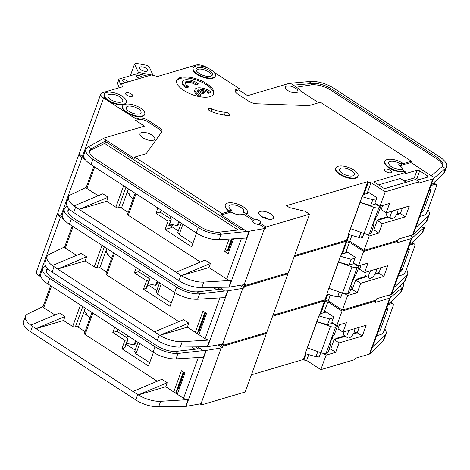 <?xml version="1.0" encoding="UTF-8"?>
<svg xmlns="http://www.w3.org/2000/svg" width="470" height="470" viewBox="0 0 470 470"><rect width="100%" height="100%" fill="white"/><g stroke="black" fill="none" stroke-linecap="round" stroke-linejoin="round"><path stroke-width="0.7" d="M376.247 269.063A5.898 2.632 -57 0 1 374.907 274.333A5.898 2.632 -57 0 1 370.654 278.293A5.898 2.632 -57 0 1 369.273 278.193A5.898 2.632 -57 0 1 371.212 270.55M424.622 223.162A19.664 8.125 19.9 0 1 424.921 226.475A19.664 8.125 19.9 0 1 423.94 227.921L421.167 226.628M424.921 226.475L422.971 231.869A19.664 8.125 -160.1 0 1 421.99 233.308L409.382 245.011L411.82 238.272A3.93 1.627 19.9 0 1 411.268 238.56L391.028 294.473A3.93 1.627 19.9 0 0 391.581 294.185L394.019 287.446A3.93 1.627 -160.1 0 0 394.213 287.158L409.517 244.882M391.581 294.185L404.676 281.136A19.664 8.125 19.9 0 0 405.657 279.691L407.608 274.304A19.664 8.125 19.9 0 1 406.626 275.743L394.019 287.446M407.608 274.304A19.664 8.125 19.9 0 0 406.356 269.369M339.029 296.623L340.674 297.692L342.348 293.074M391.028 294.473L376.817 298.667L376.329 300.019L342.407 310.041L347.647 295.554L357.276 292.71L352.253 289.455L350.667 289.925M352.253 289.455L355.667 280.026L360.69 283.281L383.843 276.442L387.744 265.668L364.591 272.506L368.004 263.071L358.381 265.92L363.621 251.432L397.544 241.416L396.592 240.793M383.843 276.442L378.82 273.188L374.896 274.345M366.958 276.689L355.667 280.026M378.82 273.188L380.8 267.718M364.591 272.506L359.568 269.245L361.06 265.127M345.521 253.072L346.149 251.338L355.308 257.272L353.358 262.659L358.381 265.92M79.501 153.085A7.867 3.249 19.9 0 0 79.213 153.555L57.998 212.158A7.867 3.249 19.9 0 0 60.812 216.188L62.616 217.357M342.407 310.041L328.224 300.847A1.968 0.811 -160.1 0 1 325.604 300.224L325.011 299.842L327.091 294.097M272.982 315.217L325.011 299.842M221.84 344.363L223.215 345.25L266.766 332.384L287.981 273.781L244.424 286.647L243.936 287.998L239.847 285.343M79.213 153.555A7.867 3.249 19.9 0 0 82.027 157.585L85.405 159.776M241.886 285.002L244.424 286.647M287.023 273.164L287.981 273.781M294.197 256.614L346.226 241.239L346.813 241.621L342.33 254.017M346.149 251.338L349.439 242.244A1.968 0.811 -160.1 0 1 346.813 241.621M349.439 242.244L363.621 251.432M421.99 233.308L423.94 227.921L413.071 237.115L410.057 235.611M413.071 237.115L411.82 238.272M397.544 241.416L397.056 242.761L411.268 238.56M357.276 292.71L360.69 283.281M328.224 300.847L330.334 295.013M344.845 293.738L347.647 295.554M105.474 252.249L106.296 252.008M106.643 272.042L98.729 266.913L96.896 267.454A1.968 0.811 -160.1 0 1 94.276 266.831L85.117 260.897L57.61 269.022L159.841 335.286L188.805 323.119L183.488 319.671L154.518 331.838M106.819 248.524L99.893 267.665M114.433 253.465L106.684 274.88L178.817 321.633M106.684 274.88A1.968 0.811 -160.1 0 1 105.979 273.869L113.57 252.901M176.632 287.129L174.681 292.516L67.733 223.115A19.664 8.125 -160.1 0 1 62.393 214.208L64.343 208.815A19.664 8.125 19.9 0 0 71.375 218.897L176.632 287.129A19.664 8.125 19.9 0 0 199.538 293.862L197.247 291.835A15.733 6.498 -160.1 0 1 178.923 286.447L73.667 218.221A15.733 6.498 -160.1 0 1 68.044 210.155A15.733 6.498 -160.1 0 1 69.096 208.774M86.58 256.855L81.257 253.406L52.376 265.538L57.61 269.022L86.58 256.855L85.117 260.897M76.587 255.369L65.318 248.066A1.968 0.811 -160.1 0 1 64.619 247.055L72.204 226.088M64.672 246.909L49.409 254.27A19.664 8.125 19.9 0 0 47.029 256.644L45.079 262.031A19.664 8.125 19.9 0 0 52.111 272.112L157.368 340.339A19.664 8.125 19.9 0 0 180.274 347.072L207.264 346.766A3.93 1.627 -160.1 0 0 207.628 346.731L223.702 343.905L223.215 345.25M175.005 292.722L170.058 306.393L143.468 289.156L146.511 280.737L134.397 272.882L136.3 267.636M187.342 327.161L195.32 332.331L202.999 311.116L206.547 313.414L198.863 334.628L205.12 338.688A3.93 1.627 -160.1 0 0 209.702 340.033L182.225 341.684A19.664 8.125 19.9 0 1 159.841 335.286L187.342 327.161L188.805 323.119M106.185 250.275L106.361 252.396L107.8 253.536L108.711 255.821L107.272 254.681L111.602 258.347M47.029 256.644A19.664 8.125 19.9 0 0 52.376 265.55M159.583 282.728L156.163 292.175L157.567 294.191L171.262 303.062M147.78 284.703L156.763 290.525M143.468 289.156L146.1 288.374A2.556 1.058 19.9 0 0 146.587 288.004L149.63 279.579A2.556 1.058 -160.1 0 1 149.149 279.955L146.511 280.737M134.397 272.882L138.527 271.666L148.72 278.269A2.556 1.058 -160.1 0 1 149.63 279.579M138.773 271.825L139.531 269.733M198.863 334.628L195.32 332.331M219.602 287.364L224.637 291.03L227.504 290.86A3.93 1.627 19.9 0 0 227.868 290.818L207.628 346.731M174.681 292.516L175.204 292.851A19.664 8.125 -160.1 0 0 197.588 299.249L225.065 297.592L227.504 290.86M64.343 208.815A19.664 8.125 19.9 0 1 66.722 206.442L67.633 206.959M107.272 254.681L107.701 253.459M66.722 206.442L67.181 206.189M157.808 281.577L156.727 284.562L155.993 285.302L155.294 285.267L156.557 284.891M148.144 283.698L155.294 285.267M200.402 330.392L199.339 330.463L205.707 312.867M198.622 330.674L199.339 330.463M205.19 312.532L197.465 333.724M227.868 290.818L242.79 288.333L222.551 344.246M242.79 288.333L243.936 287.998M224.637 291.03L199.538 293.862L197.588 299.249M197.247 291.835L222.157 289.032L222.921 289.514M69.772 209.456L69.46 209.602A15.733 6.498 19.9 0 0 67.886 210.86M341.091 255.433L346.226 241.239M156.675 284.685L154.965 285.131M347.794 252.402L342.131 254.076L340.468 256.238L338.541 262.06L352.018 266.86L342.507 293.133A5.898 2.438 19.9 0 0 347.7 293.691L349.492 293.157L352.189 285.143A1.968 0.875 -57 0 1 351.73 285.108A1.968 0.875 -57 0 1 351.63 283.862L354.116 277A1.968 0.875 -57 0 1 355.849 275.038L359.004 266.889L353.981 263.635L349.122 265.068L351.196 259.34L354.962 258.23M341.302 295.953L337.542 297.063L339.369 292.017M366.271 276.243L358.169 278.639A2.755 1.228 123 0 0 356.748 279.709M365.396 272.265A5.898 2.632 123 0 0 365.731 275.896L369.273 278.193M352.982 280.132A0.981 0.441 -57 0 0 353.663 279.215L354.944 275.679M359.004 266.889L357.212 267.418A5.898 2.438 -160.1 0 1 352.018 266.86M399.664 272.095L400.322 271.901A1.968 0.875 123 0 0 402.079 269.874L409.147 250.34A1.968 0.875 123 0 0 409.07 249.03A1.968 0.875 123 0 0 408.612 248.994L407.96 249.188M349.122 265.068L338.541 262.06L326.809 293.962L340.468 256.238M342.507 293.133L329.029 288.333M411.761 242.802L413.518 243.942A3.93 1.751 -57 0 1 414.434 244.006A3.93 1.751 -57 0 1 414.587 246.633L405.81 270.879A3.93 1.751 -57 0 1 402.297 274.926L398.202 276.137M413.518 243.942L409.423 245.152M379.084 272.459L375.336 273.569M352.418 285.079L351.501 284.479M337.542 297.063L326.956 294.055M340.615 256.332L351.196 259.34M354.668 328.677A5.898 2.632 -57 0 1 353.328 333.947A5.898 2.632 -57 0 1 349.075 337.906A5.898 2.632 -57 0 1 347.694 337.807A5.898 2.632 -57 0 1 349.627 330.163M403.043 282.776A19.664 8.125 19.9 0 1 403.342 286.089A19.664 8.125 19.9 0 1 402.361 287.534L399.582 286.242M403.342 286.089L401.392 291.482A19.664 8.125 -160.1 0 1 400.411 292.922L387.797 304.625L390.235 297.886A3.93 1.627 19.9 0 1 389.689 298.174L369.449 354.086A3.93 1.627 19.9 0 0 369.996 353.798L372.44 347.06A3.93 1.627 -160.1 0 0 372.634 346.772L387.938 304.495M369.996 353.798L383.097 340.75A19.664 8.125 19.9 0 0 384.078 339.305L386.029 333.917A19.664 8.125 19.9 0 1 385.048 335.357L372.44 347.06M386.029 333.917A19.664 8.125 19.9 0 0 384.777 328.982M317.45 356.237L319.095 357.306L320.769 352.688M369.449 354.086L355.238 358.281L354.75 359.632L320.828 369.655L326.068 355.173L335.697 352.324L330.674 349.069L329.082 349.539M330.674 349.069L334.088 339.64L339.111 342.894L362.264 336.056L366.165 325.281L343.012 332.12L346.425 322.69L336.796 325.534L342.043 311.052L375.965 301.029L375.007 300.406M362.264 336.056L357.241 332.801L353.317 333.959M345.38 336.303L334.088 339.64M357.241 332.801L359.221 327.332M343.012 332.12L337.989 328.865L339.481 324.741M323.936 312.685L324.564 310.952L333.724 316.886L331.773 322.273L336.796 325.534M57.922 212.699A7.867 3.249 19.9 0 0 57.634 213.168L36.419 271.772A7.867 3.249 19.9 0 0 39.233 275.802L41.037 276.971M320.828 369.655L306.646 360.461A1.968 0.811 -160.1 0 1 304.02 359.838L303.432 359.456L305.512 353.71M251.397 374.831L303.432 359.456M200.261 403.977L201.63 404.864L245.181 391.998L266.396 333.395L222.845 346.261L222.357 347.612L218.268 344.957M57.634 213.168A7.867 3.249 19.9 0 0 60.448 217.199L63.826 219.39M220.307 344.616L222.845 346.261M265.444 332.778L266.396 333.395M272.612 316.228L324.647 300.853L325.234 301.235L320.752 313.631M324.564 310.952L327.86 301.857A1.968 0.811 -160.1 0 1 325.234 301.235M327.86 301.857L342.043 311.052M400.411 292.922L402.361 287.534L391.487 296.729L388.473 295.225M391.487 296.729L390.235 297.886M375.965 301.029L375.477 302.374L389.689 298.174M335.697 352.324L339.111 342.894M306.646 360.461L308.755 354.633M323.266 353.352L326.068 355.173M83.895 311.863L84.712 311.622M85.064 331.656L77.15 326.527L75.317 327.067A1.968 0.811 -160.1 0 1 72.697 326.444L63.538 320.511L36.031 328.636L138.262 394.9L167.226 382.733L161.909 379.284L132.94 391.457M85.24 308.138L78.314 327.279M92.854 313.079L85.105 334.493L157.238 381.246M85.105 334.493A1.968 0.811 -160.1 0 1 84.4 333.483L91.991 312.515M155.053 346.743L153.103 352.13L46.148 282.74A19.664 8.125 -160.1 0 1 40.814 273.822L42.764 268.429A19.664 8.125 19.9 0 0 49.797 278.51L155.053 346.743A19.664 8.125 19.9 0 0 177.96 353.475L175.668 351.448A15.733 6.498 -160.1 0 1 157.344 346.061L52.088 277.835A15.733 6.498 -160.1 0 1 46.459 269.768A15.733 6.498 -160.1 0 1 47.517 268.388M65.001 316.469L59.678 313.02L30.791 325.164L36.031 328.636L65.001 316.469L63.538 320.511M55.008 314.982L43.739 307.68A1.968 0.811 -160.1 0 1 43.034 306.669L50.625 285.701M43.093 306.522L27.83 313.884A19.664 8.125 19.9 0 0 25.451 316.257L23.5 321.645A19.664 8.125 19.9 0 0 30.532 331.726L135.789 399.958A19.664 8.125 19.9 0 0 158.696 406.685L185.685 406.38A3.93 1.627 -160.1 0 0 186.05 406.344L202.118 403.519L201.63 404.864M153.426 352.336L148.473 366.007L121.883 348.769L124.932 340.351L112.818 332.496L114.721 327.249M165.763 386.775L173.741 391.945L181.42 370.73L184.969 373.027L177.284 394.248L183.541 398.302A3.93 1.627 -160.1 0 0 188.123 399.647L160.646 401.298A19.664 8.125 19.9 0 1 138.262 394.9L165.763 386.775L167.226 382.733M84.606 309.889L84.782 312.01L86.221 313.149L87.132 315.435L85.693 314.295L90.023 317.961M25.451 316.257A19.664 8.125 19.9 0 0 30.791 325.164M138.004 342.342L134.585 351.789L135.989 353.804L149.683 362.676M126.195 344.316L135.178 350.138M121.883 348.769L124.521 347.988A2.556 1.058 19.9 0 0 125.002 347.618L128.052 339.193A2.556 1.058 -160.1 0 1 127.57 339.569L124.932 340.351M112.818 332.496L116.948 331.279L127.141 337.883A2.556 1.058 -160.1 0 1 128.052 339.193M117.195 331.438L117.952 329.347M177.284 394.248L173.741 391.945M198.023 346.978L203.058 350.644L205.925 350.473A3.93 1.627 19.9 0 0 206.289 350.432L186.05 406.344M153.103 352.13L153.625 352.465A19.664 8.125 -160.1 0 0 176.009 358.863L203.487 357.212L205.925 350.473M42.764 268.429A19.664 8.125 19.9 0 1 45.144 266.055L46.054 266.572M85.693 314.295L86.122 313.073M45.144 266.055L45.602 265.803M136.23 341.191L135.149 344.175L134.414 344.921L133.715 344.88L134.978 344.504M126.565 343.312L133.715 344.88M178.817 390.006L177.76 390.077L184.128 372.481M177.043 390.288L177.76 390.077M183.611 372.146L175.88 393.337M206.289 350.432L221.211 347.947L200.972 403.859M221.211 347.947L222.357 347.612M203.058 350.644L177.96 353.475L176.009 358.863M175.668 351.448L200.578 348.646L201.342 349.128M48.193 269.069L47.881 269.216A15.733 6.498 19.9 0 0 46.307 270.479M319.506 315.047L324.647 300.853M135.096 344.298L133.386 344.745M326.209 312.015L320.552 313.69L318.883 315.852L316.962 321.674L330.434 326.474L320.928 352.747A5.898 2.438 19.9 0 0 326.121 353.305L327.913 352.77L330.61 344.757A1.968 0.875 -57 0 1 330.152 344.721A1.968 0.875 -57 0 1 330.052 343.476L332.537 336.614A1.968 0.875 -57 0 1 334.27 334.652L337.425 326.503L332.402 323.248L327.543 324.682L329.617 318.954L333.383 317.843M319.723 355.567L315.963 356.677L317.791 351.63M344.692 335.856L336.59 338.253A2.755 1.228 123 0 0 335.169 339.322M343.817 331.879A5.898 2.632 123 0 0 344.152 335.51L347.694 337.807M331.403 339.745A0.981 0.441 -57 0 0 332.084 338.829L333.365 335.292M337.425 326.503L335.633 327.032A5.898 2.438 -160.1 0 1 330.434 326.474M378.086 331.708L378.744 331.514A1.968 0.875 123 0 0 380.5 329.494L387.568 309.959A1.968 0.875 123 0 0 387.491 308.643A1.968 0.875 123 0 0 387.033 308.614L386.375 308.802M327.543 324.682L316.962 321.674L305.23 353.575L318.883 315.852M320.928 352.747L307.451 347.947M390.182 302.416L391.933 303.555A3.93 1.751 -57 0 1 392.855 303.62A3.93 1.751 -57 0 1 393.008 306.246L384.231 330.492A3.93 1.751 -57 0 1 380.718 334.54L376.623 335.75M391.933 303.555L387.838 304.766M357.5 332.073L353.751 333.183M330.839 344.692L329.922 344.093M315.963 356.677L305.377 353.669M319.036 315.946L329.617 318.954M127.969 81.85A2.949 1.216 19.9 0 0 126.894 80.629A2.949 1.216 19.9 0 0 122.4 80.135A2.949 1.216 19.9 0 0 123.457 81.645A2.949 1.216 19.9 0 0 125.643 82.538M142.181 77.656A2.949 1.216 19.9 0 0 141.106 76.428A2.949 1.216 19.9 0 0 136.611 75.934A2.949 1.216 19.9 0 0 137.669 77.444A2.949 1.216 19.9 0 0 139.854 78.337M129.062 111.466A7.867 3.249 -160.1 0 1 126.248 107.436A7.867 3.249 -160.1 0 1 138.227 108.758A7.867 3.249 -160.1 0 1 141.041 112.788A7.867 3.249 -160.1 0 1 129.062 111.466M110.744 99.593A7.867 3.249 -160.1 0 1 107.93 95.563A7.867 3.249 -160.1 0 1 119.909 96.885A7.867 3.249 -160.1 0 1 122.723 100.915A7.867 3.249 -160.1 0 1 110.744 99.593M185.157 82.979A6.886 2.844 -160.1 0 1 195.338 84.6A6.886 2.844 -160.1 0 1 196.037 85.088L196.401 84.077A6.886 2.844 19.9 0 0 195.708 83.59A6.886 2.844 19.9 0 0 185.221 82.432A6.886 2.844 19.9 0 0 187.683 85.957A6.886 2.844 19.9 0 0 188.464 86.427L186.731 86.938L186.367 87.949L188.094 87.438L188.464 86.427M196.037 85.088L197.77 84.577L198.134 83.566A9.835 4.06 19.9 0 0 197.424 83.078A9.835 4.06 19.9 0 0 182.448 81.427A9.835 4.06 19.9 0 0 185.961 86.468A9.835 4.06 19.9 0 0 186.731 86.938M182.448 81.427L182.084 82.438A9.835 4.06 19.9 0 0 185.597 87.479A9.835 4.06 19.9 0 0 186.367 87.949M210.689 91.709L208.962 92.22L208.592 93.23L210.325 92.719L210.689 91.709A9.835 4.06 19.9 0 0 209.984 91.221A9.835 4.06 19.9 0 0 195.003 89.564A9.835 4.06 19.9 0 0 198.522 94.605A9.835 4.06 19.9 0 0 199.286 95.075L198.922 96.086L200.655 95.575L201.019 94.564L199.286 95.075M195.003 89.564L194.639 90.575A9.835 4.06 19.9 0 0 198.152 95.616A9.835 4.06 19.9 0 0 198.922 96.086M201.73 90.463A6.886 2.844 -160.1 0 1 207.899 92.737A6.886 2.844 -160.1 0 1 208.592 93.23M208.962 92.22A6.886 2.844 19.9 0 0 208.263 91.726A6.886 2.844 19.9 0 0 200.061 89.382L204.374 92.179L202.652 92.69L198.34 89.893A6.886 2.844 19.9 0 0 197.776 90.569A6.886 2.844 19.9 0 0 201.019 94.564M199.221 73.455A8.654 3.572 -160.1 0 1 196.096 70.001A8.654 3.572 -160.1 0 1 200.22 67.504A8.654 3.572 -160.1 0 1 209.309 70.477A8.654 3.572 -160.1 0 1 211.8 75.688A8.654 3.572 -160.1 0 1 199.221 73.455M196.378 70.723A7.867 3.249 -160.1 0 1 196.448 70.453A7.867 3.249 -160.1 0 1 208.427 71.775A7.867 3.249 -160.1 0 1 211.242 75.811A7.867 3.249 -160.1 0 1 211.118 76.058M342.342 173.365A7.867 3.249 -160.1 0 1 339.528 169.335A7.867 3.249 -160.1 0 1 351.507 170.657A7.867 3.249 -160.1 0 1 354.321 174.687A7.867 3.249 -160.1 0 1 342.342 173.365M392.791 210.936A5.898 2.632 123 0 0 390.858 218.579A5.898 2.632 123 0 0 392.238 218.679A5.898 2.632 123 0 0 396.486 214.72A5.898 2.632 123 0 0 397.832 209.444M390.858 218.579L387.309 216.282A5.898 2.632 -57 0 1 386.974 212.651M141.006 69.877A4.424 1.827 -160.1 0 1 139.425 67.609A4.424 1.827 -160.1 0 1 146.164 68.356A4.424 1.827 -160.1 0 1 147.744 70.623A4.424 1.827 -160.1 0 1 141.006 69.877M402.755 169.746A7.867 3.249 19.9 0 0 399.911 165.816A7.867 3.249 19.9 0 0 398.636 165.076L399.306 163.225A7.867 3.249 19.9 0 0 388.602 162.643A7.867 3.249 19.9 0 0 391.416 166.674A7.867 3.249 19.9 0 0 400.869 169.341A1.968 0.811 19.9 0 1 403.237 170.011L405.863 172.337L374.913 181.479A1.968 0.811 19.9 0 0 374.543 181.767A1.968 0.811 19.9 0 0 375.248 182.771L382.927 187.753A1.968 0.811 19.9 0 0 385.553 188.37L415.58 179.499L419.128 181.802L385.2 191.819L371.018 182.63A1.968 0.811 -160.1 0 1 368.398 182.008L367.804 181.626L362.67 195.814M230.917 211.9A7.867 3.249 19.9 0 0 231.146 212.052A7.867 3.249 19.9 0 0 242.925 213.738L243.601 211.888L245.904 213.38A0.787 0.323 19.9 0 0 247.073 213.556A11.797 4.876 19.9 0 0 247.496 212.857A11.797 4.876 19.9 0 0 238.061 204.262A11.797 4.876 19.9 0 0 225.306 204.826A11.797 4.876 19.9 0 0 229.525 210.871L229.342 211.377L221.893 213.58L134.731 157.08L145.271 153.966A7.867 3.249 19.9 0 0 146.587 153.15L161.78 131.847A7.867 3.249 19.9 0 0 161.956 131.512A7.867 3.249 19.9 0 0 159.142 127.482L148.303 120.455A7.079 2.926 19.9 0 0 138.856 118.223L136.106 119.039L135.619 120.385L138.368 119.574A7.079 2.926 -160.1 0 1 147.815 121.8L158.654 128.827A7.867 3.249 -160.1 0 1 161.539 132.182M229.525 210.871L231.381 210.325A0.787 0.323 19.9 0 0 231.528 210.213A0.787 0.323 19.9 0 0 231.299 209.843A7.867 3.249 -160.1 0 1 229.008 206.166A7.867 3.249 -160.1 0 1 240.987 207.487A7.867 3.249 -160.1 0 1 243.801 211.518A7.867 3.249 -160.1 0 1 243.601 211.888M151.945 135.078A7.867 3.249 19.9 0 0 139.966 133.756A7.867 3.249 19.9 0 0 142.774 137.786A7.867 3.249 19.9 0 0 154.759 139.108A7.867 3.249 19.9 0 0 151.945 135.078M335.827 167.996L335.645 168.501A11.797 4.876 19.9 0 0 339.863 174.546A11.797 4.876 19.9 0 0 357.835 176.532L358.017 176.027A11.797 4.876 19.9 0 0 353.798 169.976A11.797 4.876 19.9 0 0 335.827 167.996A11.797 4.876 19.9 0 0 340.045 174.041A11.797 4.876 19.9 0 0 358.017 176.027M131.306 93.971A3.737 1.545 19.9 0 0 125.613 93.342A3.737 1.545 19.9 0 0 126.947 95.257A3.737 1.545 19.9 0 0 132.64 95.886A3.737 1.545 19.9 0 0 131.306 93.971M193.17 67.95L192.988 68.456A11.797 4.876 19.9 0 0 197.206 74.501A11.797 4.876 19.9 0 0 215.178 76.487L215.36 75.981A11.797 4.876 19.9 0 0 211.142 69.936A11.797 4.876 19.9 0 0 193.17 67.95A11.797 4.876 19.9 0 0 197.388 73.996A11.797 4.876 19.9 0 0 215.36 75.981M206.7 83.683A19.664 8.125 19.9 0 0 176.749 80.376A19.664 8.125 19.9 0 0 183.776 90.457A19.664 8.125 19.9 0 0 213.733 93.765A19.664 8.125 19.9 0 0 206.7 83.683M176.603 80.899A19.664 8.125 -160.1 0 1 206.336 84.694A19.664 8.125 -160.1 0 1 213.509 94.253M270.791 213.915A7.867 3.249 19.9 0 0 258.805 212.587A7.867 3.249 19.9 0 0 261.62 216.623A7.867 3.249 19.9 0 0 273.599 217.945A7.867 3.249 19.9 0 0 270.791 213.915M261.743 216.699A7.867 3.249 -160.1 0 1 268.717 219.226M104.234 94.223L104.046 94.729A11.797 4.876 19.9 0 0 108.264 100.774A11.797 4.876 19.9 0 0 126.236 102.76L126.424 102.254A11.797 4.876 19.9 0 0 122.206 96.209A11.797 4.876 19.9 0 0 104.234 94.223A11.797 4.876 19.9 0 0 108.453 100.269A11.797 4.876 19.9 0 0 126.424 102.254M390.176 170.281A3.737 1.545 19.9 0 0 384.484 169.652A3.737 1.545 19.9 0 0 385.817 171.568A3.737 1.545 19.9 0 0 391.51 172.196A3.737 1.545 19.9 0 0 390.176 170.281M209.467 110.656A3.149 1.298 19.9 0 0 210.537 111.208A25.962 10.722 19.9 0 0 228.12 115.502A3.149 1.298 19.9 0 0 229.713 114.956A3.149 1.298 19.9 0 0 228.502 113.288A3.149 1.298 19.9 0 0 225.388 112.265A19.664 8.125 -160.1 0 1 212.064 109.017A3.149 1.298 19.9 0 0 208.345 109.04A3.149 1.298 19.9 0 0 209.467 110.656M122.552 106.097L122.365 106.602A11.797 4.876 19.9 0 0 126.583 112.653A11.797 4.876 19.9 0 0 144.554 114.633L144.742 114.128A11.797 4.876 19.9 0 0 140.524 108.082A11.797 4.876 19.9 0 0 122.552 106.097A11.797 4.876 19.9 0 0 126.771 112.148A11.797 4.876 19.9 0 0 144.742 114.128M253.553 220.624A3.737 1.545 19.9 0 0 252.848 221.17A3.737 1.545 19.9 0 0 254.182 223.086A3.737 1.545 19.9 0 0 259.164 224.266L259.651 222.915A3.737 1.545 19.9 0 0 260.362 222.369A3.737 1.545 19.9 0 0 259.023 220.454A3.737 1.545 19.9 0 0 254.041 219.279L253.553 220.624L242.925 213.738M213.803 72.063L239.254 88.566L236.504 89.376A7.079 2.926 19.9 0 0 235.165 90.416A7.079 2.926 19.9 0 0 237.697 94.047L248.536 101.073A7.867 3.249 19.9 0 0 256.802 103.776L307.633 105.574A7.867 3.249 19.9 0 0 309.859 105.345L320.399 102.231L411.403 161.222L402.69 163.795L402.872 163.29A11.797 4.876 19.9 0 0 384.901 161.304L384.719 161.809A11.797 4.876 19.9 0 0 388.937 167.855A11.797 4.876 19.9 0 0 404.676 171.568M384.901 161.304A11.797 4.876 19.9 0 0 389.119 167.349A11.797 4.876 19.9 0 0 404.864 171.062M129.744 195.996L128.851 195.068L130.29 196.207L129.379 193.922L127.94 192.782L127.764 190.667M295.524 88.201A6.686 2.761 19.9 0 0 285.337 87.073A6.686 2.761 19.9 0 0 287.728 90.504A6.686 2.761 19.9 0 0 297.915 91.627A6.686 2.761 19.9 0 0 295.524 88.201M351.913 235.4L349.803 241.233L363.986 250.428L397.914 240.405L398.401 239.054L412.613 234.859L432.852 178.947A3.93 1.627 19.9 0 0 433.399 178.659L445.519 168.307A19.664 8.125 19.9 0 0 446.5 166.862A19.664 8.125 19.9 0 0 439.468 156.786L333.565 88.137A19.664 8.125 19.9 0 0 308.984 81.58L311.604 83.572L293.221 85.193M318.637 102.754L301.229 91.462A3.93 1.627 19.9 0 1 300.019 90.363A9.441 3.901 -160.1 0 0 297.128 87.725L290.378 83.225L289.056 83.431A1.968 0.811 -160.1 0 0 288.891 83.466L247.631 95.657L238.766 89.911L236.016 90.728A7.079 2.926 -160.1 0 0 235.123 91.162M118.881 79.542A1.968 0.811 -160.1 0 1 118.875 79.271L117.535 82.979A1.968 0.811 19.9 0 0 117.541 83.249L118.881 79.542L120.432 84.212L151.446 74.918L156.71 76.258A1.968 0.811 19.9 0 0 158.026 76.316L196.26 65.025A7.867 3.249 19.9 0 1 206.753 67.498L207.617 68.056M239.254 88.566L238.766 89.911M412.613 234.859A3.93 1.627 19.9 0 0 413.159 234.571L426.255 221.523A19.664 8.125 19.9 0 0 427.236 220.078L429.186 214.69A19.664 8.125 -160.1 0 1 428.205 216.13L415.598 227.833A3.93 1.627 19.9 0 0 415.791 227.545L431.096 185.268M427.935 209.755A19.664 8.125 -160.1 0 1 429.186 214.69M433.399 178.659L430.961 185.397L443.568 173.694A19.664 8.125 19.9 0 0 444.549 172.249L446.5 166.862M360.613 237.009L362.258 238.073L363.927 233.461M388.537 217.075L377.245 220.412L373.832 229.842L372.246 230.312M402.379 208.104L400.399 213.574L396.474 214.731M382.639 205.513L381.147 209.632L386.17 212.892L409.323 206.048L405.422 216.829L382.269 223.667L378.855 233.096L369.232 235.94L363.986 250.428M371.018 182.63L367.728 191.725L376.887 197.659L374.937 203.046L379.96 206.307L389.583 203.457L386.17 212.892M296.358 87.226L311.116 84.917A15.733 6.498 -160.1 0 1 330.786 90.158L331.274 88.812L437.176 157.462L436.689 158.807A15.733 6.498 -160.1 0 1 442.47 166.163M443.568 173.694L445.519 168.307L442.017 166.68A15.733 6.498 19.9 0 0 442.799 165.522A15.733 6.498 19.9 0 0 437.176 157.462M331.274 88.812A15.733 6.498 19.9 0 0 311.604 83.572L311.116 84.917M411.403 161.222L410.915 162.567L432.189 176.356L434.65 177.501M290.378 83.225L308.984 81.58M254.041 219.279L245.722 213.885A0.787 0.323 19.9 0 0 246.891 214.062A11.797 4.876 19.9 0 0 247.314 213.362L247.496 212.857M225.306 204.826L225.124 205.331A11.797 4.876 19.9 0 0 229.342 211.377M367.804 181.626L286.43 205.666L289.385 207.581L305.124 211.294L309.56 214.167L266.008 227.034L259.651 222.915M121.671 83.713L122.376 86.821M84.195 157.744L82.391 156.575A7.867 3.249 19.9 0 1 79.583 152.544L100.791 93.941A7.867 3.249 19.9 0 1 102.284 92.784L122.182 86.909A1.968 0.811 19.9 0 0 122.552 86.621A1.968 0.811 19.9 0 0 122.547 86.351M100.791 93.941A7.867 3.249 19.9 0 0 103.606 97.971L136.106 119.039M349.803 241.233A1.968 0.811 -160.1 0 1 347.183 240.611L349.333 234.671M294.561 255.604L346.59 240.229L347.183 240.611M243.419 284.75L244.794 285.637L288.345 272.77L309.56 214.167M432.852 178.947L418.635 183.147L419.128 181.802M385.2 191.819L379.96 206.307M398.636 165.076A1.968 0.811 19.9 0 0 400.939 165.511L410.915 162.567M416.855 180.327L427.7 177.125A1.968 0.811 19.9 0 0 428.07 176.838A1.968 0.811 19.9 0 0 427.371 175.827L419.687 170.851A1.968 0.811 19.9 0 0 417.06 170.228L405.375 173.683L405.863 172.337M405.422 216.829L400.399 213.574M382.269 223.667L377.245 220.412M378.855 233.096L373.832 229.842M369.232 235.94L366.424 234.125M330.786 90.158L436.689 158.807M431.272 175.762L442.017 166.68M399.306 163.225A1.968 0.811 19.9 0 0 401.615 163.66L402.872 163.29M85.922 149.202A19.664 8.125 19.9 0 0 92.954 159.283L198.211 227.515L196.26 232.903L89.318 163.501A19.664 8.125 19.9 0 1 83.971 154.595L85.922 149.202A19.664 8.125 19.9 0 1 88.301 146.828L91.527 148.643A15.733 6.498 19.9 0 0 89.623 150.541A15.733 6.498 19.9 0 0 95.246 158.607L200.502 226.834A15.733 6.498 19.9 0 0 218.832 232.221L243.736 229.413L244.5 229.9L221.405 214.925L221.893 213.58M221.405 214.925L230.711 212.182A0.787 0.323 19.9 0 0 230.858 212.064A0.787 0.323 19.9 0 0 230.817 211.882M88.301 146.828L104.234 138.033A1.968 0.811 19.9 0 1 104.369 137.98L144.484 126.13L135.619 120.385M127.875 192.389L127.053 192.635M125.913 187.301L118.475 207.84L120.314 207.299L128.222 212.422M121.472 208.051L128.398 188.911M135.149 193.287L127.558 214.255A1.968 0.811 19.9 0 0 128.263 215.266L136.012 193.851M200.396 262.019L128.263 215.266M118.475 207.84A1.968 0.811 -160.1 0 1 115.855 207.217L123.604 185.803M73.96 205.925L102.842 193.793L108.159 197.241L79.189 209.409L73.954 205.936A19.664 8.125 -160.1 0 1 68.608 197.03L66.658 202.417A19.664 8.125 19.9 0 0 73.69 212.499L178.947 280.725L180.897 275.338L79.189 209.409L106.696 201.283L115.855 207.217M93.788 166.474L86.198 187.442A1.968 0.811 19.9 0 0 86.897 188.452L98.171 195.755M108.159 197.241L106.696 201.283M157.879 208.022L155.981 213.268L168.096 221.123L165.046 229.542L191.637 246.779L196.583 233.108M229.09 239.036L224.584 251.503L228.126 253.8L233.567 238.766M210.384 263.505L181.426 275.673A19.664 8.125 -160.1 0 0 203.804 282.071L231.281 280.42A3.93 1.627 19.9 0 1 226.699 279.074L208.921 267.548L210.384 263.505L205.067 260.057L176.097 272.224M86.251 187.295L70.994 194.656A19.664 8.125 -160.1 0 0 68.608 197.03M196.26 232.903L196.783 233.238A19.664 8.125 19.9 0 0 219.167 239.635L246.644 237.979L249.082 231.246A3.93 1.627 -160.1 0 0 249.447 231.205L265.521 228.379L259.164 224.266M198.211 227.515A19.664 8.125 19.9 0 0 221.117 234.248L249.082 231.246M218.832 232.221L221.117 234.248L219.167 239.635M168.096 221.123L170.728 220.342A2.556 1.058 19.9 0 0 171.215 219.966L169.259 225.359A2.556 1.058 -160.1 0 1 168.777 225.729L171.656 224.883M172.373 225.107L171.526 227.427A2.162 0.893 -160.1 0 1 171.121 227.744L165.046 229.542M192.841 243.448L179.152 234.577L177.754 232.533M178.341 230.911L171.803 226.675M171.215 219.966A2.556 1.058 19.9 0 0 170.299 218.656L160.106 212.052L155.981 213.268M161.11 210.119L160.352 212.211M178.947 280.725A19.664 8.125 19.9 0 0 201.853 287.458L228.843 287.152A3.93 1.627 19.9 0 0 229.207 287.117L249.447 231.205M180.897 275.338L181.426 275.673L208.921 267.548M224.584 251.503L227.697 250.346M227.909 249.764L229.266 250.645M129.279 193.846L128.851 195.068M103.294 138.486L106.373 140.377L91.527 148.643L91.039 149.989L104.64 143.432L238.243 230.036M134.731 157.08L134.244 158.431L104.698 139.279M244.5 229.9L246.221 231.416M89.47 151.246A15.733 6.498 -160.1 0 1 91.039 149.989M179.387 221.963L178.306 224.948L177.572 225.688L169.723 224.084M264.375 228.72L244.136 284.632L229.207 287.117M244.136 284.632L245.281 284.291L244.794 285.637M106.373 140.377L104.64 143.432M117.541 83.249L119.063 87.831M118.875 79.271A1.968 0.811 -160.1 0 1 119.251 78.984L137.04 73.725A1.968 0.811 -160.1 0 1 138.356 73.79L147.433 76.099M404.188 180.95L414.258 177.977A1.968 0.811 -160.1 0 1 416.884 178.594L418.711 179.781M378.55 184.916L400.364 178.471L406.221 182.266M348.67 234.483L346.59 240.229M266.008 227.034L265.521 228.379M178.253 225.071L176.544 225.518M373.597 207.246A5.898 2.438 19.9 0 0 378.791 207.805L380.582 207.276L377.428 215.425A1.968 0.875 123 0 0 375.695 217.387L373.209 224.249A1.968 0.875 123 0 0 373.309 225.494A1.968 0.875 123 0 0 373.768 225.53L371.077 233.543L369.279 234.078A5.898 2.438 -160.1 0 1 364.086 233.52L373.597 207.246L360.12 202.447L362.047 196.625L363.71 194.463L369.373 192.788M376.541 198.616L372.775 199.726L370.707 205.455L375.559 204.021L380.582 207.276M376.523 216.065L375.242 219.602A0.981 0.441 123 0 1 374.561 220.518M360.948 232.403L359.121 237.45L362.887 236.339M378.327 220.095A2.755 1.228 -57 0 1 379.748 219.026L387.85 216.629M152.932 75.065L149.143 66.634L146.893 65.336L135.971 63.315L134.585 63.932L138.374 72.362L152.856 75.276M137.892 73.696L138.374 72.362M429.539 189.575L430.191 189.381A1.968 0.875 -57 0 1 430.655 189.416A1.968 0.875 -57 0 1 430.731 190.726L423.658 210.26A1.968 0.875 -57 0 1 421.901 212.287L421.249 212.481M130.319 75.711L134.585 63.932M362.047 196.625L348.393 234.348L350.608 228.72L364.086 233.52M350.608 228.72L360.12 202.447L370.707 205.455M419.781 216.523L423.881 215.313A3.93 1.751 123 0 0 427.389 211.265L436.166 187.019A3.93 1.751 123 0 0 436.013 184.393A3.93 1.751 123 0 0 435.097 184.328L431.002 185.533M400.663 212.845L396.915 213.956M374.003 225.459L373.086 224.866M372.775 199.726L362.194 196.719M198.134 83.566L196.401 84.077M348.54 234.442L359.121 237.45M198.34 89.893L197.976 90.904L202.288 93.7L204.004 93.189L204.374 92.179M202.652 92.69L202.288 93.7M406.626 275.743L404.676 281.136M327.755 294.285L325.604 300.224M96.896 267.454L104.334 246.915M102.025 245.422L94.276 266.831M65.318 248.066L73.073 226.652M52.111 272.112L54.062 266.725M157.368 340.339L159.318 334.951M219.884 297.909L205.12 338.688M69.425 224.284L71.375 218.897M180.274 347.072L182.225 341.684M146.1 288.374L149.149 279.955M209.702 340.033L207.264 346.766M197.224 333.571L204.908 312.35M149.284 276.049L148.526 278.146M157.567 294.191L161.31 283.851M69.578 209.268L69.46 209.602M82.027 157.585L60.812 216.188M217.058 287.376L219.989 289.273M155.734 284.967L157.121 281.136M216.664 289.649L213.192 287.399M362.593 277.329L363.281 277.776M357.212 267.418L347.7 293.691M400.322 271.901L399.847 271.589M351.513 284.703L352.189 285.143M400.775 269.034L402.079 269.874M409.147 250.34L407.848 249.5M385.048 335.357L383.097 340.75M306.176 353.898L304.02 359.838M75.317 327.067L82.755 306.528M80.446 305.036L72.697 326.444M43.739 307.68L51.494 286.265M30.532 331.726L32.483 326.339M135.789 399.958L137.739 394.565M198.305 357.523L183.541 398.302M47.846 283.898L49.797 278.51M158.696 406.685L160.646 401.298M124.521 347.988L127.57 339.569M188.123 399.647L185.685 406.38M175.645 393.184L183.329 371.964M127.705 335.668L126.941 337.76M135.989 353.804L139.731 343.464M47.999 268.881L47.881 269.216M60.448 217.199L39.233 275.802M195.479 346.989L198.405 348.887M134.156 344.581L135.542 340.75M195.085 349.263L191.613 347.013M341.009 336.943L341.696 337.389M335.633 327.032L326.121 353.305M378.744 331.514L378.268 331.203M329.934 344.316L330.61 344.757M379.196 328.647L380.5 329.494M387.568 309.959L386.264 309.113M426.255 221.523L428.205 216.13M415.598 227.833L413.159 234.571M367.728 191.725L367.099 193.458M236.504 89.376L236.016 90.728M363.909 194.404L368.398 182.008M400.939 165.511L401.615 163.66M246.891 214.062L247.073 213.556M230.711 212.182L231.381 210.325M94.652 167.038L86.897 188.452M92.954 159.283L91.004 164.67M226.699 279.074L241.463 238.296M75.641 207.111L73.69 212.499M170.728 220.342L168.777 225.729M172.102 225.024L171.121 227.744M228.843 287.152L231.281 280.42M231.499 238.895L227.216 250.721M203.804 282.071L201.853 287.458M170.105 218.532L170.863 216.435M182.895 224.237L179.152 234.577M105.891 141.711L241.568 229.66M159.142 127.482L158.654 128.827M148.303 120.455L147.815 121.8M138.368 119.574L138.856 118.223M82.391 156.575L103.606 97.971M414.258 177.977L417.06 170.228M374.913 181.479L374.643 182.225M245.722 213.885L245.904 213.38M211.177 111.472L212.064 109.017M225.388 112.265L224.36 115.109M178.706 221.523L177.319 225.353M178.136 225.277L176.873 225.647M232.509 238.831L228.432 250.099M426.801 177.39L427.371 175.827M419.687 170.851L416.884 178.594M384.86 218.162L384.172 217.716M369.279 234.078L378.791 207.805M421.426 211.976L421.901 212.287M433.34 183.188L435.097 184.328M373.092 225.089L373.768 225.53M429.427 189.886L430.731 190.726M423.658 210.26L422.354 209.42M363.569 277.694L362.881 277.247M414.434 244.006L412.096 242.491M341.99 337.307L341.302 336.861M392.855 303.62L390.517 302.104M129.632 195.908L133.18 198.728M177.742 232.562L181.162 223.115M227.703 250.346L231.857 238.872M230.858 212.064L231.528 210.213M385.147 218.08L384.46 217.633M436.013 184.393L433.675 182.877"/></g></svg>
